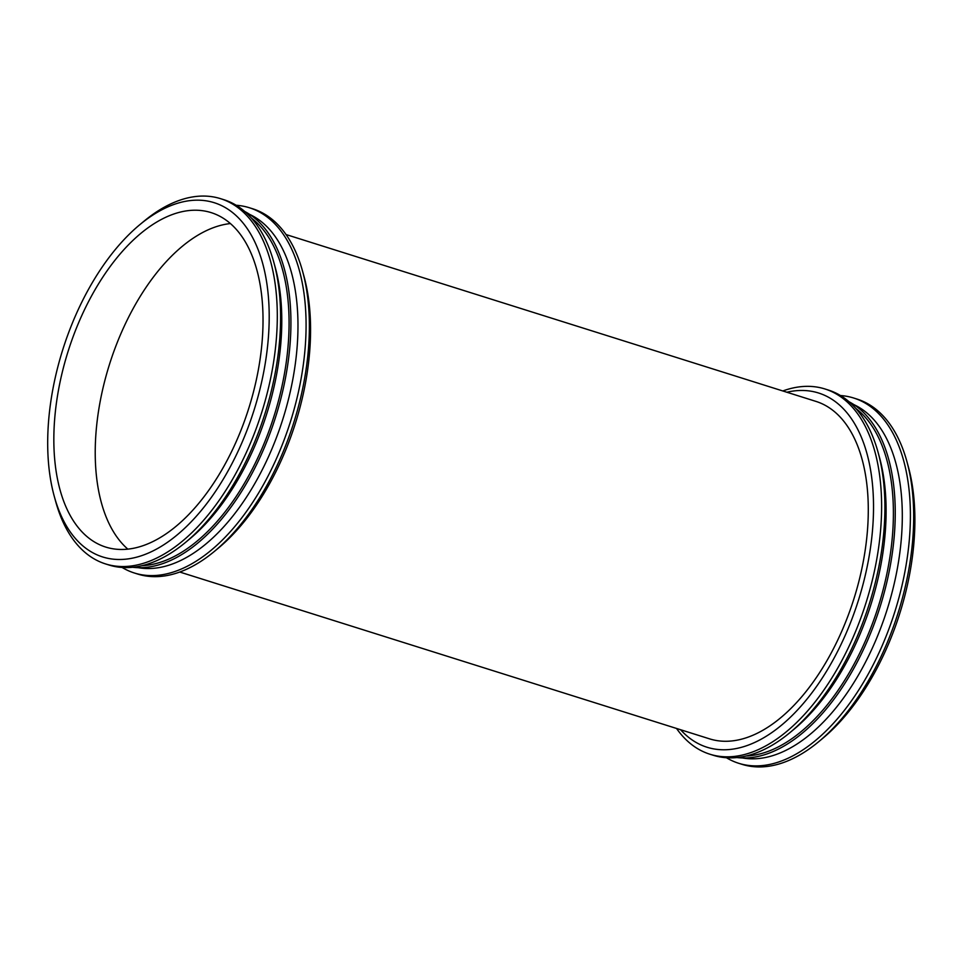 <?xml version="1.0" encoding="UTF-8"?>
<svg xmlns="http://www.w3.org/2000/svg" width="963" height="963" viewBox="0 0 963 963"><rect width="100%" height="100%" fill="white"/><g stroke="black" fill="none" stroke-linecap="round" stroke-linejoin="round"><path stroke-width="1.44" d="M264.38 368.42A185.678 100.308 107.5 0 1 161.23 546.382A185.678 100.308 107.5 0 1 54.253 496.294A185.678 100.308 107.5 0 1 139.767 224.716A185.678 100.308 107.5 0 1 264.38 368.42M258.481 369.058A175.338 94.723 107.5 0 1 105.786 547.092A175.338 94.723 107.5 0 1 68.084 351.399A175.338 94.723 107.5 0 1 211.102 212.606A175.338 94.723 107.5 0 1 258.481 369.058M139.767 224.716L143.836 221.334A191.468 103.438 107.5 0 1 220.587 198.679A191.468 103.438 107.5 0 1 272.336 369.527A191.468 103.438 107.5 0 1 105.581 563.933A191.468 103.438 107.5 0 1 55.649 501.386L54.253 496.294M220.587 198.679L223.898 199.714A191.468 103.438 107.5 0 1 273.817 262.273A191.468 103.438 107.5 0 1 275.635 370.562A191.468 103.438 107.5 0 1 185.642 542.313A191.468 103.438 107.5 0 1 108.891 564.98L105.581 563.933M273.817 262.273L275.225 267.365A185.678 100.308 107.5 0 1 276.983 372.38A185.678 100.308 107.5 0 1 189.711 538.943L185.642 542.313M251.379 218.047A185.678 100.308 107.5 0 1 284.266 374.679A185.678 100.308 107.5 0 1 141.922 565.702M244.698 211.463A187.436 101.259 107.5 0 1 286.071 374.824A187.436 101.259 107.5 0 1 132.665 567.267M249.537 214.34A185.678 100.308 107.5 0 1 293.161 377.484A185.678 100.308 107.5 0 1 138.287 567.689M236.152 205.263A191.468 103.438 107.5 0 1 249.369 207.743A191.468 103.438 107.5 0 1 301.118 378.591A191.468 103.438 107.5 0 1 134.363 572.997A191.468 103.438 107.5 0 1 122.108 567.46M249.369 207.743L252.679 208.778A191.468 103.438 107.5 0 1 302.599 271.325A191.468 103.438 107.5 0 1 304.416 379.627A191.468 103.438 107.5 0 1 214.424 551.378A191.468 103.438 107.5 0 1 137.673 574.044L134.363 572.997M302.599 271.325L304.007 276.417A185.678 100.308 107.5 0 1 305.765 381.444A185.678 100.308 107.5 0 1 218.493 548.007L214.424 551.378M815.89 401.378L286.035 234.539L815.89 401.378A176.915 95.578 107.5 0 1 863.703 559.238A176.915 95.578 107.5 0 1 709.623 738.874L179.768 572.034L709.623 738.874M786.843 392.23A185.678 100.308 107.5 0 1 868.71 558.696A185.678 100.308 107.5 0 1 786.879 720.529A185.678 100.308 107.5 0 1 680.576 729.725M782.811 390.966A191.468 103.438 107.5 0 1 824.906 388.956A191.468 103.438 107.5 0 1 876.655 559.804A191.468 103.438 107.5 0 1 709.9 754.222A191.468 103.438 107.5 0 1 676.544 728.461M824.906 388.956L828.216 390.003A191.468 103.438 107.5 0 1 878.148 452.55A191.468 103.438 107.5 0 1 879.953 560.851A191.468 103.438 107.5 0 1 789.961 732.602A191.468 103.438 107.5 0 1 713.21 755.257L709.9 754.222M878.148 452.55L879.544 457.642A185.678 100.308 107.5 0 1 881.301 562.669A185.678 100.308 107.5 0 1 794.03 729.232L789.961 732.602M855.71 408.336A185.678 100.308 107.5 0 1 888.584 564.956A185.678 100.308 107.5 0 1 746.241 755.991M849.029 401.74A187.436 101.259 107.5 0 1 890.39 565.112A187.436 101.259 107.5 0 1 736.984 757.556M853.856 404.616A185.678 100.308 107.5 0 1 897.492 567.761A185.678 100.308 107.5 0 1 742.605 757.977M840.47 395.54A191.468 103.438 107.5 0 1 853.687 398.02A191.468 103.438 107.5 0 1 905.437 568.868A191.468 103.438 107.5 0 1 738.681 763.286A191.468 103.438 107.5 0 1 726.427 757.737M853.687 398.02L856.998 399.067A191.468 103.438 107.5 0 1 906.929 461.614A191.468 103.438 107.5 0 1 908.735 569.915A191.468 103.438 107.5 0 1 818.743 741.666A191.468 103.438 107.5 0 1 741.992 764.321L738.681 763.286M906.929 461.614L908.326 466.706A185.678 100.308 107.5 0 1 910.083 571.733A185.678 100.308 107.5 0 1 822.811 738.284L818.743 741.666M127.862 549.163A175.338 94.723 107.5 0 1 109.469 364.423A175.338 94.723 107.5 0 1 230.386 223.56"/></g></svg>
